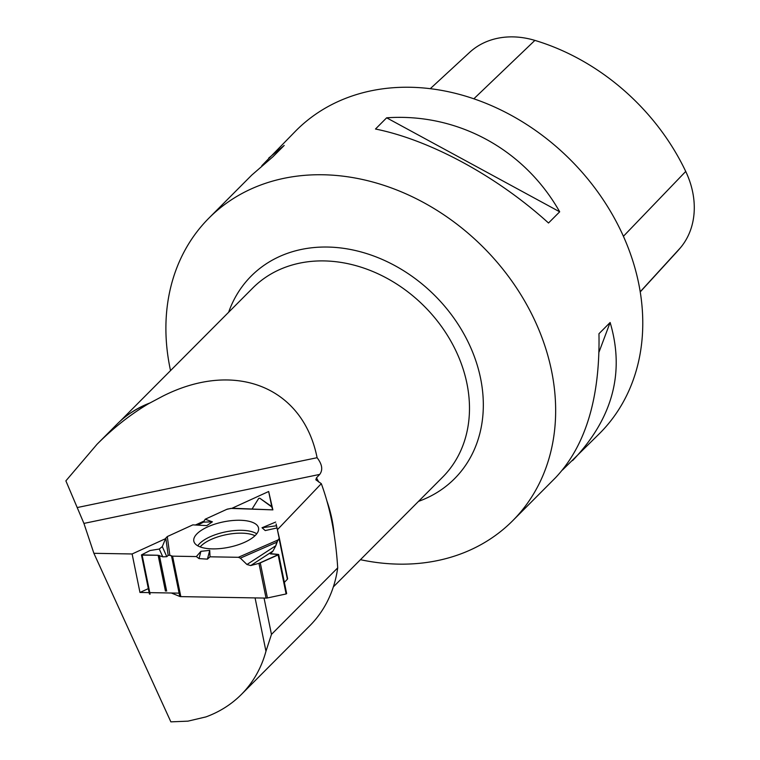 <?xml version="1.0" encoding="UTF-8"?>
<svg xmlns="http://www.w3.org/2000/svg" width="760" height="760" viewBox="0 0 760 760"><rect width="100%" height="100%" fill="white"/><g stroke="black" fill="none" stroke-linecap="round" stroke-linejoin="round"><path stroke-width="1.14" d="M171.332 593L179.778 596.448A2.679 1.054 -11.5 0 0 180.823 596.619L266.048 598.101A2.679 1.054 -11.5 0 0 267.425 597.958L286.111 593.959L278.141 554.914L260.272 562.875L267.425 597.958M276.079 523.934L279.357 538.165L276.716 542.25L275.832 545.699L272.983 551.047L270.512 553.641L278.587 554.448L258.951 563.35L250.715 565.554L246.962 564.509L275.832 545.699L277.903 540.028L238.364 557.298L210.026 556.804L207.432 559.142L199.016 558.591L196.346 556.567L172.567 556.158A2.679 1.054 168.5 0 1 171.523 555.978L169.85 555.303L167.295 536.56L165.813 538.108L162.288 546.592L159.277 549.043L149.986 550.544L141.464 554.952L142.13 555.123L150.1 594.168L149.445 594.054L141.559 555.038M246.962 564.509L240.35 558.135L238.364 557.298M266.048 598.101L258.951 563.35L250.715 565.554L246.962 564.509L240.35 558.135L238.364 557.298L210.026 556.804L207.432 559.142L199.016 558.591L196.346 556.567L172.567 556.158L169.85 555.303L168.169 555.341L166.801 556.69L162.763 556.833L158.137 555.275L141.522 554.876L149.986 550.544L159.277 549.043L162.288 546.592L165.813 538.108L167.295 536.56L192.85 524.865L167.295 536.56M234.127 508.516L230.793 508.402L226.632 509.409L205.181 519.222L203.547 522.13L197.752 525.131L203.547 522.13L205.181 519.222L212.391 521.835L206.786 525.616L192.85 524.865M230.793 508.402L272.897 509.875L232.607 508.24L227.914 509A2.679 1.054 168.5 0 0 226.632 509.409L205.181 519.222M169.85 555.303L168.169 555.341L166.801 556.69L162.763 556.833L158.137 555.275L142.13 555.123M284.363 582.378L287.385 579.215A2.679 1.054 -11.5 0 0 287.613 578.645A2.679 1.054 -11.5 0 0 287.613 578.635L279.366 538.184A2.679 1.054 168.5 0 1 279.357 538.175A2.679 1.054 168.5 0 1 279.12 538.755L277.903 540.028M272.156 507.233L272.678 509.637L271.595 506.454L259.749 498.199L258.704 498.408L252.13 508.925L258.704 498.408L259.749 498.199L272.156 507.233M287.613 578.645L277.02 527.943L265.24 530.575L262.029 527.744L275.68 522.063M275.832 545.699L272.983 551.047L270.38 553.897L278.683 554.505L286.653 593.598L286.111 593.959M258.951 563.35L260.272 562.875M210.026 556.804L209.732 550.373L200.925 551.323L196.346 556.567M244.853 542.184A33.022 12.986 168.5 0 1 193.923 541.557A33.022 12.986 168.5 0 1 223.592 521.854A33.022 12.986 168.5 0 1 258.599 528.361A33.022 12.986 168.5 0 1 244.853 542.184M199.016 558.591L200.925 551.323M207.432 559.142L209.732 550.373M203.547 522.13L212.391 521.835M276.469 525.768L262.029 527.744M278.141 554.914L278.683 554.505M278.616 554.619L286.653 593.598M148.352 403.826C130.416 414.485 113.306 427.965 97.033 444.267L117.097 424.118A134.102 108.214 44.9 0 1 136.03 409.668A134.102 108.214 44.9 0 1 148.352 403.826L162.83 396.131C234.954 359.67 302.955 386.812 317.101 457.71C322.192 464.341 323.066 469.908 319.713 474.411L316.483 477.85L315.846 479.788L321.309 483.664C330.258 507.984 335.73 536.056 337.697 567.881A144.723 116.784 44.9 0 1 309.814 625.736L241.291 694.545M337.697 567.881L271.462 634.4L265.962 651.272C261.345 668.144 253.137 682.547 241.347 694.488C231.429 704.396 219.649 711.864 206.007 716.889L187.939 721.154L170.867 721.857L93.888 553.308L132.116 553.973L139.964 592.458L149.15 592.619M255.075 597.911L265.962 651.272M149.777 592.629L179.103 593.142M319.713 474.411L83.923 523.412L93.888 553.308M83.923 523.412L65.882 480.861L97.033 444.267M272.812 509.647L268.669 491.501L232.075 508.24M321.309 483.664L277.419 529.682M204.184 520.999L195.424 525.008M165.575 538.659L132.116 553.973M640.233 291.916L676.685 252.063A207.927 167.789 -135.1 0 0 680.485 247.722A84.654 68.314 -135.1 0 0 685.729 171.446A207.927 167.789 -135.1 0 0 534.888 40.394A84.654 68.314 -135.1 0 0 469.613 52.392L430.245 88.711M562.505 469.993L599.811 433.248A214.396 173.005 -135.1 0 0 622.734 234.792A214.396 173.005 -135.1 0 0 295.973 130.691L261.81 165.718M360.43 559.692A214.396 173.005 -135.1 0 0 512.696 520.723A214.396 173.005 -135.1 0 0 535.619 322.278A214.396 173.005 -135.1 0 0 274.683 180.538A214.396 173.005 -135.1 0 0 208.867 218.167A214.396 173.005 -135.1 0 0 170.534 370.595M208.867 218.167L251.74 175.114L273.03 156.664L284.192 145.445L268.736 158.052M375.487 129.019C430.284 140.059 497.163 176.386 548.511 223.012L559.683 211.802C524.276 149.169 457.397 112.831 386.65 117.809L375.487 129.019M572.565 460.608C612.522 418.769 625.043 372.733 610.128 322.497L598.966 333.716C600.163 397.717 585.703 445.702 555.579 477.669L512.696 520.723M599.022 352.06L610.128 322.497M559.683 211.802L386.65 117.809M317.101 457.71L77.197 507.556M271.462 634.4L264.052 598.072M271.748 506.568L268.669 491.501M148.333 588.63L139.964 592.458M179.778 596.448L171.523 555.978M172.567 556.158L180.823 596.619M165.442 591.081L158.137 555.275M166.659 591.1L159.391 555.465M200.136 546.924A31.312 12.312 168.5 0 1 226.204 534.679A31.312 12.312 168.5 0 1 254.99 535.733M287.385 579.215L279.12 538.755M162.288 546.592L166.801 556.69M168.169 555.341L165.813 538.108M162.763 556.833L159.277 549.043M197.771 545.832A32.262 12.682 168.5 0 1 225.634 531.876A32.262 12.682 168.5 0 1 256.738 533.805M276.716 542.25L240.35 558.135M272.983 551.047L250.715 565.554M333.345 586.9L442.633 477.147A133.998 108.129 -135.1 0 0 442.728 328.253A133.998 108.129 -135.1 0 0 293.882 264.527A133.998 108.129 -135.1 0 0 252.738 288.049L120.222 421.125M316.483 477.85A133.998 108.129 44.9 0 1 318.716 482.011M326.885 500.906A133.998 108.129 44.9 0 1 334.067 533.938M126.245 416.128A133.998 108.129 44.9 0 1 150.195 402.876M685.729 171.446L623.409 236.293M534.888 40.394L473.822 98.819M680.485 247.722L640.214 291.764M228.627 312.265A143.526 115.824 44.9 0 1 434.596 295.327A143.526 115.824 44.9 0 1 418.522 501.362M141.464 554.952L149.445 594.054"/></g></svg>
